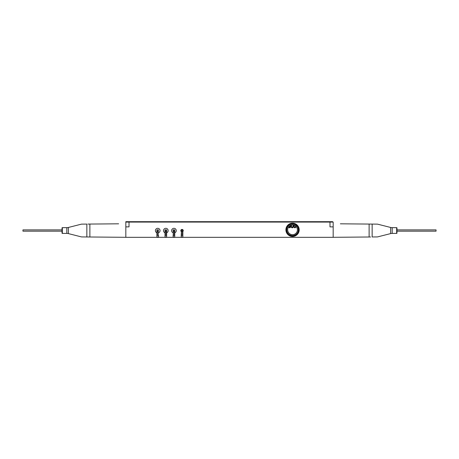 <?xml version="1.0" encoding="UTF-8"?>
<svg xmlns="http://www.w3.org/2000/svg" width="459" height="459" viewBox="0 0 459 459"><rect width="100%" height="100%" fill="white"/><g stroke="black" fill="none" stroke-linecap="round" stroke-linejoin="round"><path stroke-width="0.69" d="M293.037 224.99L293.163 225.937L292.263 227.475L291.488 226.849L291.465 225.088M291.086 225.191L291.023 225.943C290.931 226.976 291.35 227.612 292.274 227.848C293.186 227.607 293.594 226.97 293.49 225.943L293.399 225.042M333.171 222.081L129.013 222.081L129.013 226.866L125.829 226.866L125.829 237.326L333.171 237.326L333.171 222.081M329.987 222.081L329.987 226.866L333.171 226.866M176.239 230.625A2.306 2.306 0 0 0 173.932 228.318A2.306 2.306 0 0 0 173.123 232.788A2.306 2.306 0 0 1 173.932 228.318A2.306 2.306 0 0 1 174.741 232.788A2.306 2.306 0 0 0 176.239 230.625M168.137 230.625A2.306 2.306 0 0 0 165.831 228.318A2.306 2.306 0 0 0 165.016 232.788A2.306 2.306 0 0 1 165.831 228.318A2.306 2.306 0 0 1 166.64 232.788A2.306 2.306 0 0 0 168.137 230.625M160.036 230.625A2.306 2.306 0 0 0 157.724 228.318A2.306 2.306 0 0 0 156.915 232.788A2.306 2.306 0 0 1 157.724 228.318A2.306 2.306 0 0 1 158.539 232.788A2.306 2.306 0 0 0 160.036 230.625M182.843 231.393A1.119 1.119 0 0 0 182.034 229.506A1.119 1.119 0 0 0 181.225 231.393M125.829 226.866L125.829 222.081L128.698 222.081L128.698 221.674L332.632 221.674L332.632 222.081M295.952 225.937L295.057 227.475L294.276 226.849L294.208 225.254M293.886 225.151L293.812 225.943C293.726 226.976 294.139 227.612 295.068 227.848L296.227 226.648M290.375 225.937L289.474 227.475L288.694 226.849L289.474 227.475L290.352 225.489M288.464 227.182L289.486 227.848C290.398 227.607 290.805 226.97 290.696 225.943L290.662 225.346M292.544 223.183A6.644 6.644 0 0 0 285.9 229.827A6.644 6.644 0 0 0 292.544 236.471A6.644 6.644 0 0 0 299.188 229.827A6.644 6.644 0 0 0 292.544 223.183M292.544 223.831A5.996 5.996 0 0 1 298.545 229.827A5.996 5.996 0 0 1 292.544 235.823A5.996 5.996 0 0 1 286.548 229.827A5.996 5.996 0 0 1 292.544 223.831M292.544 224.072A5.755 5.755 0 0 1 298.298 229.827A5.755 5.755 0 0 1 292.544 235.582A5.755 5.755 0 0 1 286.795 229.827A5.755 5.755 0 0 1 292.544 224.072M292.544 224.967A4.86 4.86 0 0 1 297.409 229.827A4.86 4.86 0 0 1 292.544 234.687A4.86 4.86 0 0 1 287.684 229.827A4.86 4.86 0 0 1 292.544 224.967M158.539 230.131A0.321 0.321 0 0 0 158.217 229.816L157.236 229.816A0.321 0.321 0 0 0 156.915 230.131L156.915 236.701A0.321 0.321 0 0 0 157.236 237.016L158.217 237.016A0.321 0.321 0 0 0 158.539 236.701L158.539 235.714A0.321 0.321 0 0 0 158.217 235.398L157.236 235.398A0.321 0.321 0 0 0 156.915 235.714L156.915 236.701M166.64 231.491L166.64 230.131A0.321 0.321 0 0 0 166.319 229.816L165.338 229.816A0.321 0.321 0 0 0 165.016 230.131L165.016 231.118M174.741 231.491L174.741 230.131A0.321 0.321 0 0 0 174.42 229.816L173.439 229.816A0.321 0.321 0 0 0 173.123 230.131L173.123 231.491M182.843 231.491L182.843 230.131A0.321 0.321 0 0 0 182.527 229.816L181.54 229.816A0.321 0.321 0 0 0 181.225 230.131L181.225 231.118M182.843 231.502A1.193 1.193 0 0 0 182.034 229.425A1.193 1.193 0 0 0 181.225 231.502M396.972 229.89L436.05 229.89L436.05 231.17L396.972 231.17M62.028 231.17L22.95 231.17L22.95 229.89L62.028 229.89M156.915 231.296L156.915 230.131A0.321 0.321 0 0 1 157.236 229.816L156.915 235.341L158.217 235.398M156.915 235.714L156.915 235.341M158.539 235.341L158.217 235.278L158.217 229.816M166.319 235.398L165.338 235.398A0.321 0.321 0 0 0 165.016 235.714L165.016 236.701A0.321 0.321 0 0 0 165.338 237.016L166.319 237.016A0.321 0.321 0 0 0 166.64 236.701L166.64 235.714A0.321 0.321 0 0 0 166.319 235.398L165.016 235.341L165.016 230.131A0.321 0.321 0 0 1 165.338 229.816L165.338 231.233L165.016 231.296M166.64 230.131L166.64 235.714M173.123 231.296L173.123 230.131A0.321 0.321 0 0 1 173.439 229.816L173.123 236.701A0.321 0.321 0 0 0 173.439 237.016L174.42 237.016A0.321 0.321 0 0 0 174.741 236.701L174.741 235.536M174.741 230.131L174.741 235.714A0.321 0.321 0 0 0 174.42 235.398L173.439 235.398A0.321 0.321 0 0 0 173.123 235.714M173.123 235.536L173.123 236.701M174.741 236.701L174.741 235.714M181.259 235.565L181.225 236.701A0.321 0.321 0 0 0 181.54 237.016L182.527 237.016A0.321 0.321 0 0 0 182.843 236.701L182.843 235.536M181.225 231.296L181.225 230.131A0.321 0.321 0 0 1 181.54 229.816L181.225 235.341L182.527 235.278L182.527 229.816M182.527 235.398L182.843 235.714A0.321 0.321 0 0 0 182.527 235.398L181.54 235.398A0.321 0.321 0 0 0 181.225 235.714L181.225 236.701M181.225 235.714L181.225 235.341M182.843 236.701L182.843 235.714M182.843 230.131L182.843 235.341M390.62 233.597L390.62 227.463A6.38 6.38 0 0 0 392.187 227.658L392.187 233.401A6.38 6.38 0 0 0 390.62 233.597L377.499 236.919L372.146 236.964L377.499 236.919M377.499 224.135L372.146 224.09L377.499 224.135L390.62 227.463M392.187 227.658L396.656 227.658A0.321 0.321 0 0 1 396.972 227.98L396.972 233.08A0.321 0.321 0 0 1 396.656 233.401L396.656 227.658M392.187 233.401L396.656 233.401M370.66 236.982L333.171 237.309M371.417 224.084L369.122 224.067L372.146 224.09L372.146 236.964M340.366 223.814L369.122 224.067L369.122 236.993M340.366 237.246L349.93 237.16M68.38 227.463L68.38 233.597A6.38 6.38 0 0 0 66.813 233.401L66.813 227.658A6.38 6.38 0 0 0 68.38 227.463L81.501 224.135L86.854 224.09L81.501 224.135M81.501 236.919L89.878 236.993L81.501 236.919L68.38 233.597M66.813 233.401L62.344 233.401A0.321 0.321 0 0 1 62.028 233.08L62.028 227.98A0.321 0.321 0 0 1 62.344 227.658L62.344 233.401M66.813 227.658L62.344 227.658M87.962 224.078L118.634 223.814M125.829 237.309L89.878 236.993L125.829 237.309M180.341 221.674L179.968 221.674M281.614 221.674L279.68 221.674M263.013 221.674L261.601 221.674M257.074 221.674L256.22 221.674L257.074 221.674M243 221.674L242.191 221.674M239.288 221.674L240.08 221.674M239.787 221.674L239.242 221.674M262.439 221.674L261.343 221.674M259.226 221.674L257.522 221.674M239.076 221.674L237.854 221.674M233.998 221.674L234.807 221.674M148.676 221.674L147.431 221.674M134.091 221.674L134.43 221.674M136.048 221.674L138.056 221.674M322.011 221.674L319.659 221.674M125.829 222.081L125.829 221.674L128.698 221.674M329.763 221.674L329.763 222.081L128.698 222.081M318.821 221.674L317.106 221.674M141.246 221.674L138.893 221.674M145.905 221.674L144.946 221.674M237.154 221.674L236.609 221.674M252.364 221.674L253.219 221.674M246.46 221.674L244.567 221.674M248.686 221.674L249.541 221.674L248.686 221.674M265.692 221.674L263.793 221.674M269.662 221.674L269.955 221.674M273.145 221.674L274.178 221.674M278.143 221.674L277.081 221.674M173.037 221.674L173.531 221.674M157.563 221.674L155.658 221.674M157.288 221.674L158.602 221.674M172.607 221.674L173.565 221.674M286.554 221.674L287.248 221.674M260.345 221.674L260.896 221.674M252.771 221.674L253.54 221.674M239.449 221.674L239.931 221.674M294.317 221.674L295.022 221.674M148.659 221.674L149.473 221.674M292.113 221.674L292.813 221.674M238.422 221.674L238.06 221.674M237.963 221.674L238.485 221.674M248.904 221.674L249.707 221.674M233.918 221.674L235.513 221.674M235.226 221.674L233.958 221.674M242.966 221.674L243.746 221.674M247.499 221.674L248.015 221.674M283.61 221.674L283.903 221.674M180.238 221.674L181.666 221.674M283.869 221.674L284.706 221.674L283.869 221.674M173.295 221.674L172.475 221.674M253.047 221.674L253.597 221.674M158.539 231.296L157.236 231.233L157.236 235.398M166.64 231.296L165.338 231.233L165.338 235.398M166.64 235.341L166.319 235.278L166.319 229.816M174.741 231.296L173.439 231.233L173.439 235.278L173.123 235.341M174.741 235.341L173.439 235.398M174.42 235.398L174.42 229.816M182.843 231.296L181.54 231.233L181.54 235.398M86.854 236.964L86.854 224.09M89.878 224.067L89.878 236.993"/></g></svg>

